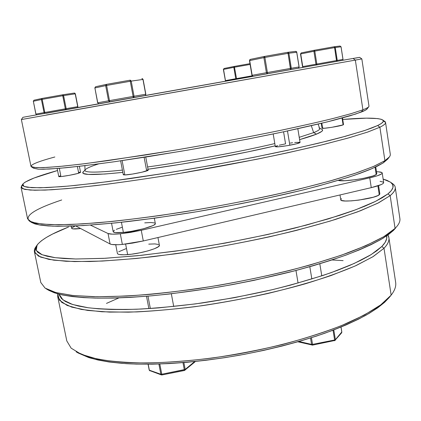 <?xml version="1.0" encoding="UTF-8"?>
<svg xmlns="http://www.w3.org/2000/svg" width="421" height="421" viewBox="0 0 421 421"><rect width="100%" height="100%" fill="white"/><g stroke="black" fill="none" stroke-linecap="round" stroke-linejoin="round"><path stroke-width="0.63" d="M21.376 119.548L30.965 166.29L34.164 167.484L43.363 167.611L58.808 166.548L80.406 164.227L107.623 160.659L174.473 150.244C211.71 143.877 246.89 137.283 280.012 130.463C300.515 126.116 318.271 122.111 333.269 118.438L351.235 113.617L362.913 109.802L361.286 112.06C364.602 110.749 366.559 109.686 367.154 108.865L365.065 110.376L355.629 114.059L327.259 121.895L283.023 131.915L246.801 139.256L187.655 150.118L148.729 156.57L113.128 161.922L82.884 165.885L59.403 168.326L43.379 169.247L38.206 169.163L33.627 168.268L38.522 169.184L49.162 169.042L65.692 167.753C79.558 166.321 96.083 164.274 115.265 161.617L180.809 151.292C216.799 145.071 250.563 138.677 282.102 132.11C301.636 127.916 318.55 124.042 332.848 120.49L350.03 115.801L361.286 112.06L362.913 109.802L355.34 60.103L353.103 58.451L25.77 116.78L22.897 117.327L21.376 119.548L355.34 60.103L46.389 115.001M322.186 129.489L322.591 130.321L321.807 131.373L316.513 134.131L299.605 139.63C307.035 137.53 312.671 135.699 316.513 134.131L313.645 132.62L299.226 137.32L313.645 132.62L311.308 125.69L313.645 132.62C318.029 130.857 320.044 129.51 319.692 128.584L318.134 124.095M83.258 171.747C79.922 175.21 93.115 175.42 122.843 172.373L104.829 174.031L88.157 174.415L83.337 173.452L82.769 172.642L84.979 170M148.029 169.226C187.745 163.79 240.186 154.133 275.187 145.85L247.501 151.949L208.058 159.591L181.077 164.227L148.029 169.226M274.808 143.572C240.159 151.781 187.198 161.538 147.603 166.958C187.198 161.538 240.159 151.781 274.808 143.572M84.9 165.642L84.989 170.389C85.042 172.768 97.514 172.673 122.406 170.1C94.662 172.931 82.342 172.742 85.442 169.531C86.994 168.063 91.389 166.19 98.619 163.906M46.052 113.312L353.103 58.451L355.34 60.103L361.839 58.903L355.34 60.103L362.913 109.802L351.567 113.523L334.211 118.201C319.744 121.764 302.62 125.653 282.833 129.873C250.874 136.499 216.641 142.972 180.146 149.281L145.566 154.975L86.058 163.532L63.587 166.09L46.91 167.442L36.211 167.637L31.349 166.769C29.707 164.943 37.537 161.685 54.835 156.991M22.881 184.056L21.397 186.224L22.46 188.724L30.196 190.082L45.063 190.097L67.139 188.624L95.993 185.593C118.296 182.809 142.735 179.32 169.316 175.131C209.958 168.442 251.532 160.58 288.006 152.718L320.939 145.124L347.704 138.167L367.444 132.136L379.889 127.226L377.637 125.532L365.249 130.321L345.667 136.22L319.16 143.045L286.585 150.497C250.532 158.233 209.469 165.985 169.326 172.605L131.078 178.472L96.877 183.024L68.328 186.087L46.463 187.624L31.707 187.692L23.997 186.435L22.887 184.051C25.923 180.662 37.348 176.189 57.167 170.621L34.069 178.015L25.155 182.13L23.034 183.851L22.629 185.308L24.06 186.466L27.433 187.287L40.295 187.808L61.508 186.671L75.17 185.435L108.05 181.625L167.995 172.82L211.495 165.364L254.437 157.196L293.958 148.881L327.654 140.956L341.773 137.288L363.912 130.768L371.827 127.979L377.637 125.532L381.4 123.437L383.184 121.701L383.094 120.322L381.237 119.285L377.748 118.59L366.381 118.159L342.731 119.448C365.049 117.559 378.368 117.727 382.694 119.959C384.489 121.169 382.805 123.027 377.637 125.532L379.889 127.226L367.922 131.973L349.098 137.772L323.628 144.466C303.578 149.292 281.117 154.26 256.257 159.37L177.804 173.741C151.707 177.962 127.389 181.551 104.861 184.503L75.148 187.877L51.583 189.782L34.727 190.25L24.66 189.403L21.071 187.403L22.566 185.045M387.72 159.091L383.257 162.874L377.59 166.053L369.838 169.552L359.976 173.347L348.041 177.394L318.292 186.045L300.783 190.529L261.636 199.47L240.591 203.769L197.291 211.652L154.844 218.157L116.038 222.867L83.158 225.588L57.74 226.298L48.089 225.94L40.516 225.146L35.001 223.951L31.701 222.525L39.2 224.93L52.657 226.177L72.149 226.103C88.031 225.377 106.518 223.872 127.621 221.604C149.929 218.894 173.452 215.531 198.202 211.505C235.539 205.085 272.224 197.523 303.815 189.782C323.765 184.64 340.91 179.72 355.256 175.004L372.317 168.5L383.257 162.874L384.915 160.69L373.895 166.306L356.676 172.82L333.4 180.035C315.066 185.114 294.411 190.239 271.429 195.412C247.511 200.501 222.925 205.243 197.67 209.637L160.733 215.405C136.972 218.673 115.259 221.193 95.593 222.967L70.102 224.535L50.441 224.656L36.901 223.446L29.407 221.072C24.092 215.957 34.859 208.921 61.698 199.97M21.071 187.403L27.591 218.852L31.412 222.041L41.679 224.093L58.677 224.777L82.321 223.93L112.039 221.446C134.531 218.988 158.77 215.762 184.745 211.758C224.24 205.295 263.914 197.407 298.4 189.213L329.469 181.151L354.64 173.505L373.195 166.611L384.915 160.69L379.889 127.226L384.915 160.69C388.799 158.154 390.593 156.007 390.293 154.244L385.552 122.479C385.768 123.674 383.884 125.258 379.889 127.226C385.057 124.658 386.71 122.743 384.841 121.485L382.71 119.969M353.103 58.451L359.639 57.345L353.103 58.451M359.576 57.361L355.466 58.135M57.556 170.51L57.167 170.621L57.556 170.51M383.336 120.785L385.552 122.479M367.175 107.887L367.154 108.865L368.78 106.666C368.207 107.466 366.249 108.507 362.913 109.802C367.117 108.165 369.143 106.923 368.975 106.081L361.839 58.903L359.639 57.345M389.357 156.954L384.915 160.69L383.257 162.874L387.699 159.122L389.357 156.954M318.971 127.937C320.928 128.826 319.155 130.389 313.645 132.62L316.513 134.131C322.086 131.82 323.844 130.2 321.786 129.258L319.565 128.216M234.339 66.418L236.513 78.595L252.158 75.806L236.513 78.595L234.334 66.418L249.979 63.645L234.334 66.418L233.823 67.339L223.525 69.407L225.461 80.595L235.771 78.727L233.823 67.339L234.318 66.423L224.014 68.502L223.525 69.407L234.56 67.202L233.823 67.339L235.771 78.727L225.461 80.595L223.525 69.407L224.03 68.497L223.451 69.433M250.111 64.45L234.56 67.202L250.111 64.45M234.297 66.423L224.03 68.497M225.382 80.611L223.377 69.439M235.97 79.169L235.771 78.727L236.513 78.595L235.771 78.727L235.97 79.169M236.549 78.864L236.513 78.595L236.549 78.864M74.28 93.073L62.671 94.793L63.603 95.588L62.645 94.799L65.339 108.813L44.81 112.465L45.031 113.281L44.81 112.465L44.358 112.549L44.821 113.317L44.358 112.549L65.339 108.813L62.745 95.73L42.174 99.372L44.81 112.465L42.174 99.372L62.745 95.73L63.603 95.588L66.186 108.66L77.727 106.65L75.217 93.846L63.603 95.588L75.217 93.846L74.301 93.067L62.697 94.788M57.156 168.511L58.766 176.52C58.372 177.357 73.386 174.857 78.701 173.199L77.38 166.521L78.701 173.199L80.574 172.378L79.374 166.295M58.772 176.483L60.782 175.657L59.308 168.332M33.348 101.261L35.948 114.086L44.052 112.602L41.416 99.514L33.348 101.261L42.174 99.372L42.089 98.435L42.174 99.372L41.416 99.514L42.053 98.44L41.416 99.514L44.052 112.602L44.358 112.549L44.152 112.881L44.679 113.344L44.052 112.602L35.948 114.086L33.348 101.261L33.975 100.209L33.348 101.261M58.766 176.515L61.766 176.499L69.502 175.294L77.327 173.578L80.574 172.394M80.379 172.273L78.785 172.278M77.664 107.418L77.885 106.624L77.564 107.434L77.885 106.624L75.375 93.83L74.301 93.067L75.375 93.83L77.727 106.65L66.186 108.66L63.603 95.588L62.745 95.73L62.645 94.799L42.053 98.44L62.671 94.793M74.917 93.246L74.443 93.062M65.339 108.813L66.186 108.66L65.986 109.513L66.186 108.66L65.339 108.813L65.534 109.592L65.339 108.813M42.016 98.451L33.975 100.209L42.053 98.44M36.522 114.817L35.948 114.086M35.874 114.102L33.348 101.272M134.062 96.62L134.052 96.256L133.652 96.325L133.462 97.435L133.652 96.325L145.703 94.236L142.961 79.448L131.215 81.1L134.052 96.256L131.215 81.1L143.098 79.432L142.219 78.574L142.961 79.448L145.84 94.215L145.571 95.03L145.703 94.236L134.052 96.256L133.568 97.419L134.062 96.62M144.124 157.296L146.487 169.889L148.076 169.995M120.638 160.843L123.29 174.72L124.848 174.941L122.116 160.627L124.848 174.941C130.363 174.91 149.081 171.021 148.192 170.105L145.75 157.044M106.413 84.374L109.481 100.624L133.115 96.42L130.273 81.253L106.581 85.447L131.215 81.1L130.452 80.206L131.215 81.1L130.273 81.253L130.084 80.19L133.115 96.42L133.652 96.325L133.115 96.42L133.315 97.461L133.115 96.42L109.481 100.624L106.413 84.374L105.666 85.616L94.893 87.947L97.756 102.771L108.565 100.793L105.666 85.616L106.371 84.384L130.084 80.19L106.413 84.374M123.779 174.31L123.364 174.81L124.848 174.941L132.415 174.073L141.998 172.205L148.176 170.189M94.893 87.947L106.581 85.447L105.666 85.616L108.565 100.793L109.481 100.624L109.713 101.682L109.481 100.624L108.565 100.793L109.518 101.714L108.565 100.793L97.756 102.771L94.893 87.947L95.588 86.742L94.893 87.947M95.635 86.731L106.329 84.395M98.588 103.671L97.756 102.771M97.635 102.792L94.899 87.968M251.958 75.327L266.404 72.701L263.899 57.635L249.679 60.571L252.163 75.291L249.679 60.571L249.8 59.782L250.332 59.382L249.469 60.619L263.899 57.635L264.53 56.425L264.014 56.83L263.899 57.635L264.893 57.445L267.393 72.523L290.506 68.412L288.059 53.351L264.893 57.445L288.059 53.351L287.701 52.33L264.562 56.419L264.893 57.445L264.556 56.419L250.306 59.387L249.469 60.619L251.947 75.333L252.842 76.175L252.163 75.291L267.393 72.523L264.893 57.445L263.899 57.635L266.404 72.701L267.082 73.601L266.404 72.701L267.393 72.523L267.451 73.58L267.393 72.523L299.068 66.944L296.705 52.251L288.88 53.22L291.321 68.265L288.88 53.22L296.747 52.257L295.61 51.378L296.295 51.562L296.705 52.251L299.126 66.934L298.552 68.065L299.068 66.944L298.899 67.734L298.536 68.065L299.068 66.944L291.321 68.265L290.706 69.454L291.321 68.265L290.506 68.412L290.527 69.486L288.059 53.351L288.88 53.22L288.096 52.341L288.88 53.22L288.059 53.351L287.759 52.32L264.53 56.425M273.208 133.962L275.318 146.645C276.465 147.171 281.307 146.697 289.837 145.229L287.49 130.963L289.837 145.229C296.268 144.003 299.673 143.077 300.062 142.451L297.826 128.721M264.499 56.43L250.332 59.382M287.822 52.315L295.547 51.388M279.223 145.203L285.564 143.861L283.575 131.799M277.639 145.624L275.655 146.329M275.318 146.64L278.644 146.792L287.385 145.655L296.316 143.856L300.062 142.472M299.847 142.303L294.7 142.493M292.6 142.751L290.322 143.072M250.211 59.414L249.706 59.819M296.705 52.267L296.763 52.246C296.958 51.925 296.573 51.63 295.61 51.378L287.759 52.32M314.434 50.241L334.279 46.731L335.253 47.499L337.258 60.419L342.978 59.44L341.026 46.784L335.253 47.499L334.227 46.736L334.579 47.61L334.227 46.736L314.455 50.236L314.787 51.115L334.579 47.61L336.605 61.345L336.584 60.535L316.834 64.05L316.876 64.823L316.834 64.05L316.36 64.134L316.834 64.05L314.787 51.115L313.913 51.278L315.96 64.208L316.36 64.134L316.603 64.871L316.36 64.134L315.96 64.208L316.376 64.913L315.96 64.208L313.913 51.278L300.72 53.92L302.752 66.597L315.96 64.208L302.752 66.597L300.72 53.92L301.257 52.904L300.499 53.972L313.913 51.278L314.434 50.241L313.913 51.278L314.787 51.115L316.834 64.05L336.584 60.535L334.579 47.61L314.787 51.115L314.455 50.236L301.236 52.904L300.499 53.972L302.536 66.639L302.978 67.281M322.118 128.063L324.391 128.263L331.669 127.342L343.094 124.89L342.031 118.075L343.094 124.89L343.531 124.59L343.094 124.89C340.279 126.2 321.549 129.115 322.049 128.173L321.281 123.348M322.56 127.842L321.823 123.216M343.468 124.527L343.041 124.448M303.009 67.276L302.583 66.629L303.009 67.276M314.419 50.246L301.257 52.904M302.841 66.892L303.12 67.255L302.841 66.892M340.015 46.042L341.026 46.784L342.978 59.44L337.258 60.419L336.953 61.282L337.258 60.419L336.584 60.535L337.258 60.419L335.253 47.499L334.579 47.61L341.026 46.784L340.073 46.036L334.337 46.726M341.026 46.784L340.073 46.036L334.279 46.731M342.978 59.44L342.689 60.271L343.015 59.435L341.063 46.784M106.476 303.404L118.88 297.91L106.476 303.404M331.922 259.962L343.12 260.631L331.922 259.962M57.719 296.694L57.698 293.832L59.387 300.136L67.16 305.451L81.337 309.435L101.914 311.766L128.421 312.172C148.75 311.451 170.9 309.63 194.87 306.709C219.357 303.183 243.633 298.794 267.688 293.542C290.974 287.917 312.082 281.923 331.006 275.555L355.066 266.025L372.827 256.789L384.005 248.253L373.274 256.51L356.366 265.435C342.115 271.608 325.128 277.718 305.404 283.765C273.471 292.784 239.275 300.068 202.817 305.609C179.325 308.73 157.333 310.835 136.836 311.919L109.602 312.108L87.71 310.44L71.723 307.12L61.792 302.436L57.719 296.694L66.797 340.926L71.154 348.167L81.327 354.35L97.488 359.108C111.16 361.481 127.568 362.781 146.697 363.002C167.148 362.534 189.04 360.881 212.384 358.034C236.06 354.529 259.304 350.051 282.123 344.604C304.13 338.721 323.991 332.358 341.699 325.517L364.176 315.134L380.731 304.867L391.151 295.147L384.005 248.253L381.81 246.511L371.09 254.647L354.229 263.441L331.49 272.534C313.619 278.623 293.642 284.407 271.556 289.874C248.679 295.021 225.44 299.41 201.833 303.025C178.588 306.104 156.849 308.172 136.62 309.235C117.727 309.703 101.608 309.214 88.252 307.772L72.601 304.499L62.961 299.878L59.14 294.211L59.435 295.358L61.44 298.51L65.192 301.368L70.754 303.873L78.148 305.988L87.379 307.651L98.414 308.825L111.186 309.461L125.569 309.535L141.414 309.025L158.522 307.909L195.539 303.899L234.371 297.684L272.519 289.648L290.558 285.112L323.228 275.387L337.41 270.361L349.94 265.33L360.697 260.367L369.612 255.542L376.648 250.905L381.81 246.511L385.136 242.401L386.683 238.602L386.704 235.86C387.325 238.991 385.694 242.543 381.81 246.511L384.005 248.253C388.867 243.143 390.172 238.728 387.93 235.007L388.893 237.702C389.404 240.817 387.773 244.338 384.005 248.253L391.151 295.147C394.772 290.485 396.272 286.217 395.651 282.349L388.893 237.702M34.406 251.7L40.795 282.523L45.079 288.09L55.73 292.527L73.017 295.51L96.814 296.758L126.526 296.052C148.945 294.584 173.02 292.063 198.759 288.501C237.839 282.465 276.95 274.166 310.819 264.788L341.268 255.242L365.844 245.717L383.847 236.644L395.077 228.387L393.425 230.461L395.077 228.387C398.75 224.719 400.35 221.446 399.887 218.562L395.24 187.424C395.624 189.766 393.935 192.502 390.156 195.623C396.093 190.592 396.882 186.592 392.525 183.624L390.456 182.156C394.703 185.045 393.861 188.961 387.925 193.897L390.156 195.623L395.077 228.387L390.156 195.623L378.69 202.759L360.423 210.779L335.563 219.404C315.929 225.335 293.884 231.145 269.429 236.823C244.059 242.285 218.246 247.143 191.981 251.39L154.118 256.557C130.142 259.178 108.702 260.831 89.799 261.525L66.076 261.288L48.931 259.41L38.464 256.126L34.406 251.7C34.075 249.974 34.764 248.111 36.469 246.117M37.059 245.127L35.643 247.195L34.727 252.668L40.574 257.105L53.751 260.183L74.459 261.583L102.392 261.057L136.583 258.462L175.41 253.816C216.489 247.89 259.026 239.644 296.484 230.387L330.306 221.03L357.713 211.816L377.763 203.227L390.156 195.623L387.925 193.897L375.585 201.349L355.692 209.774L328.548 218.82L295.1 228.024C258.073 237.128 216.062 245.264 175.489 251.137L137.13 255.768L103.329 258.389L75.691 258.983L55.167 257.684L42.079 254.731L36.238 250.427L37.085 245.096C41.353 239.544 51.83 233.523 68.518 227.035L52.509 234.076L46.268 237.502L41.369 240.817L37.937 243.991L36.095 246.985L35.969 249.742L37.669 252.232L41.284 254.405L46.899 256.21L54.562 257.605L64.287 258.547L76.048 258.989L105.382 258.278L141.419 255.326L182.235 250.174L225.261 243.091L267.603 234.523L306.446 225.082L339.458 215.41L353.245 210.679L365.033 206.106L374.753 201.759L382.379 197.675L387.925 193.897L391.441 190.455L393.003 187.371L392.709 184.656L390.677 182.319L387.031 180.362L383.142 179.093L390.446 182.151M389.036 297.71L384.547 302.362L377.705 307.846L368.996 313.477L358.455 319.192L346.151 324.907L332.195 330.538L316.739 335.995L299.978 341.189L282.154 346.025L263.535 350.43L244.412 354.314L225.088 357.624L205.89 360.292L187.124 362.292L169.074 363.597L152.023 364.202L136.204 364.118L121.806 363.36L108.997 361.976L97.893 360.002L88.563 357.492L78.269 353.035M395.545 228.124L393.425 230.461L388.02 234.939L380.547 239.702L370.99 244.706L359.371 249.885L345.762 255.173L330.285 260.494L313.119 265.762L294.474 270.892L253.895 280.375L232.608 284.564L211.137 288.274L169.068 294.053L149.176 296.031L130.463 297.373L113.196 298.079L97.593 298.152L83.816 297.626L71.991 296.537L62.187 294.916L54.425 292.821L48.699 290.311M395.077 228.387L384.989 235.955C375.485 241.391 363.06 247.053 347.699 252.953C330.759 258.889 311.566 264.683 290.132 270.335C267.73 275.787 244.49 280.686 220.415 285.033C196.349 288.959 173.152 292.037 150.829 294.279C129.473 295.995 110.36 296.8 93.488 296.705L72.08 295.41L56.203 292.653L45.957 288.659L48.226 290.032L58.435 294.026C67.918 296.142 80.232 297.505 95.388 298.11C112.086 298.231 130.984 297.452 152.076 295.774C174.126 293.574 197.028 290.537 220.783 286.669C244.548 282.38 267.493 277.539 289.606 272.145C310.777 266.546 329.732 260.799 346.483 254.91C361.676 249.053 373.98 243.417 383.399 238.007L393.425 230.461L395.077 228.387M391.151 295.147L381.373 304.383C372.874 310.382 361.944 316.46 348.583 322.618C320.007 334.858 280.565 346.246 238.754 353.903C196.87 361.155 155.917 364.091 124.874 362.465C110.207 361.297 97.851 359.371 87.805 356.676L76.148 351.809L78.338 353.077L89.91 357.918C99.866 360.602 112.097 362.528 126.595 363.697C157.286 365.333 197.691 362.455 239.002 355.303C270.371 349.435 298.926 342.094 324.659 333.285C340.6 327.375 354.35 321.365 365.907 315.25C376.074 309.188 383.773 303.352 389.015 297.736L390.63 295.789M309.819 266.709L311.845 279.028L309.819 266.709M341.81 331.99L335.379 339.679L333.795 329.927L335.379 339.679L341.799 332.153L340.978 327.08L341.799 332.153L341.626 332.848L340.984 333.148M311.44 337.71L312.545 344.373L334.627 340L333.037 330.217L334.627 340L312.545 344.373L312.561 345.104L312.124 345.094L311.572 344.394L310.509 338.005L311.572 344.394L298.947 341.484L311.572 344.394L312.198 345.109L312.561 345.104L312.545 344.373L311.572 344.394L312.545 344.373L311.44 337.71M335.379 339.679L335.19 340.394L335.379 339.679L334.627 340L334.616 340.731L334.627 340L335.379 339.679M334.653 340.684L341.615 332.858L341.763 331.953M147.976 296.131L150.339 308.509L147.976 296.131M161.89 374.89L161.375 374.916L160.848 374.248L158.896 364.039L160.848 374.248L149.344 370.191L161.917 374.895M183.893 362.576L185.177 369.433L194.639 361.565L185.177 369.433L184.914 370.264L184.445 370.433L184.782 370.354L185.177 369.433L184.314 369.775L182.977 362.649L184.451 370.485L184.314 369.775L161.753 374.243L185.177 369.433L183.893 362.576M159.796 364.007L161.917 374.953L161.753 374.243L160.848 374.248L161.753 374.243L159.796 364.007M148.197 364.244L149.344 370.191L149.86 370.843L149.202 370.07L148.197 364.244M161.917 374.953L184.451 370.485L194.912 361.944M150.397 370.827L161.375 374.916M149.287 369.906L149.86 370.843M115.722 244.764L117.412 253.453C117.864 254.694 121.28 255.079 127.658 254.605L125.632 244.096L127.658 254.605C141.198 253.616 160.68 247.795 159.401 245.254L157.949 237.533M113.186 231.697L115.086 232.566L123.379 232.413L121.427 222.299L123.379 232.413L131.315 231.345L143.677 228.708L152.67 225.709L154.328 224.814L155.328 223.551C156.544 225.714 136.925 231.213 123.379 232.413C116.996 232.981 113.596 232.739 113.181 231.682L111.554 223.319M375.753 166.948L376.79 173.778L376.19 174.568L372.827 176.015L363.402 178.357L355.645 179.662L344.888 180.72L338.373 180.388C342.568 182.251 372.422 177.678 376.19 174.568L375.079 167.263L376.19 174.568L376.769 173.968M108.039 233.518L110.081 243.975C111.854 244.827 115.949 244.985 122.358 244.438L120.301 233.787C113.886 234.376 109.802 234.286 108.039 233.518L90.441 225.119L108.039 233.518L110.081 243.975L75.748 225.966L110.081 243.975L111.786 244.48L118.038 244.722L122.358 244.438L143.293 240.965L132.52 243.112L122.358 244.438L120.301 233.787L112.412 234.165L108.039 233.518M340.005 194.96L340.768 199.77C340.015 203.29 374.927 198.838 379.258 194.797L377.9 185.84L379.258 194.797L379.842 193.886L378.584 185.614M380.068 181.319L383.384 182.151M383.668 182.567L382.947 183.635L381.284 184.566L371.269 187.645L143.293 240.965L141.261 230.287L130.473 232.424L120.301 233.787L141.261 230.287L369.77 177.83L141.261 230.287L143.293 240.965L371.269 187.645C379.437 185.666 383.568 183.982 383.668 182.582L382.221 172.989C382.105 174.273 377.953 175.889 369.77 177.83L371.269 187.645L369.77 177.83L377.232 175.81L381.484 173.962L382.2 173.194L381.936 172.578L378.637 171.852C380.9 172.015 382.1 172.389 382.221 172.973M376.474 171.7L378.637 171.852L376.474 171.7M154.528 222.925L150.834 222.52L144.729 222.867M121.816 227.377L116.317 229.319M114.512 230.219L113.454 231.018M341.557 198.707L340.842 199.401L340.868 199.996L341.636 200.475L345.299 201.001L351.335 200.875L358.818 200.112L373.29 197.223L377.947 195.56L379.826 194.113M117.417 253.468L117.985 254.095L119.348 254.537L124.279 254.8L131.473 254.2L139.793 252.826L147.882 250.9L154.433 248.737L158.438 246.685L159.396 245.243M158.575 244.485L154.86 243.906L148.75 244.133M125.932 248.7L118.701 251.784M71.659 228.319C72.044 229.119 75.038 229.187 80.637 228.529L72.833 228.871L71.659 228.314L71.223 226.135M74.554 226.409L72.023 227.714M31.349 166.769L33.638 168.274M29.407 221.072L31.712 222.53M225.509 81.032L225.309 80.621M33.275 101.277L33.975 100.209M141.893 78.553L143.098 79.432L145.84 94.215L145.361 95.309M94.778 87.978L95.588 86.742L106.371 84.384M251.947 75.333L252.763 76.185M298.557 68.065L299.126 66.934L296.763 52.246M342.494 117.948L343.531 124.59M343.015 59.435L342.71 60.271M321.786 275.866L319.818 263.772M298.068 283.059L295.974 270.498M341.615 332.858L341.836 332.048L341.036 327.059M335.19 340.394L312.561 345.104L297.863 341.794M173.715 306.509L171.336 293.795M148.876 308.604L146.513 296.252M194.902 361.955L195.218 361.507M148.081 364.244L149.202 370.07M154.328 218.225L155.328 223.562"/></g></svg>
